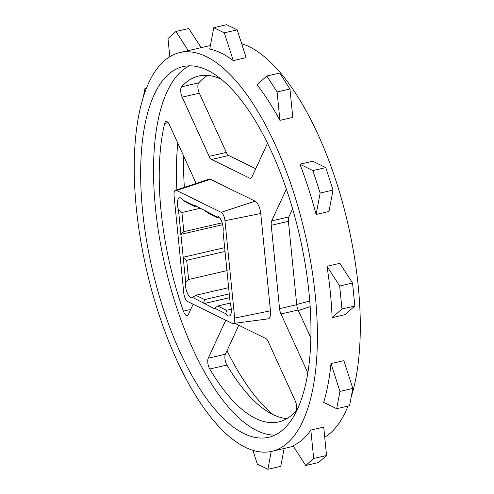 <?xml version="1.0" encoding="UTF-8"?>
<svg xmlns="http://www.w3.org/2000/svg" width="494" height="494" viewBox="0 0 494 494"><rect width="100%" height="100%" fill="white"/><g stroke="black" fill="none" stroke-linecap="round" stroke-linejoin="round"><path stroke-width="0.74" d="M194 205.553L195.321 206.832L186.534 202.521L182.916 200.119L194 205.553L194.204 205.109L216.1 216.384A9.596 3.81 77 0 1 216.773 216.045A9.596 3.81 77 0 1 218.021 216.236A9.596 3.81 77 0 1 223.047 231.63L230.278 304.051A9.596 3.81 77 0 1 229.204 316.037A9.596 3.81 77 0 1 225.814 313.702L214.729 308.275L214.526 308.719L192.629 297.444A9.596 3.81 77 0 1 191.956 297.777A9.596 3.81 77 0 1 187.14 292.664A9.596 3.81 77 0 1 185.682 282.198L178.458 209.771A9.596 3.81 77 0 1 179.526 197.791A9.596 3.81 77 0 1 180.773 197.977A9.596 3.81 77 0 1 182.916 200.119M234.786 323.298L265.784 338.489A7.194 2.859 77 0 1 268.211 341.595L295.196 400.813A7.194 2.859 77 0 1 295.764 411.156A177.507 70.494 77 0 1 278.647 421.932A177.507 70.494 77 0 1 255.596 418.437A177.507 70.494 77 0 1 209.771 369.006A7.194 2.859 77 0 1 208.233 358.193L225.56 320.692A7.194 2.859 77 0 1 225.82 320.242M286.909 418.597A177.507 70.494 77 0 1 272.756 414.472A177.507 70.494 77 0 1 226.931 365.041A7.194 2.859 77 0 1 225.394 354.229L238.781 325.256M193.135 304.224L188.356 314.567A7.194 2.859 77 0 1 187.263 315.629A7.194 2.859 77 0 1 186.331 315.487A7.194 2.859 77 0 1 183.404 311.14A177.507 70.494 77 0 1 164.669 123.451A7.194 2.859 77 0 1 166.046 121.53A7.194 2.859 77 0 1 169.411 124.772L196.143 183.447M273.163 414.67A190.221 75.545 77 0 1 227.005 350.728M184.361 187.38A190.221 75.545 77 0 1 183.644 156.011M352.827 388.42L349.548 405.728L336.68 408.705L323.669 402.326A204.615 81.263 -103 0 0 330.992 363.609L339.958 391.39L352.827 388.42L343.867 360.632L330.992 363.609M316.111 214.458L320.161 193.049L333.03 190.073L328.979 211.481L316.111 214.458A204.615 81.263 -103 0 0 299.901 164.199L312.912 170.578L325.781 167.602L312.77 161.229L299.901 164.199M332.116 317.661L341.971 308.978L354.84 306.008L344.985 314.684L332.116 317.661A204.615 81.263 -103 0 0 326.991 266.291L339.674 286.014L352.549 283.037L339.86 263.314L326.991 266.291M292.794 117.399L279.925 120.369A204.615 81.263 -103 0 0 256.979 84.696L266.834 76.02L279.703 73.044L289.959 89L292.794 117.399M326.546 455.505L318.574 462.526L305.706 465.496L293.022 445.773A204.615 81.263 -103 0 0 310.837 430.076L313.678 458.481L326.546 455.505L323.712 427.106L310.837 430.076M241.634 43.676A204.615 81.263 77 0 1 249.217 46.708A204.615 81.263 77 0 1 340.644 195.964A204.615 81.263 77 0 1 351.197 397.028M347.98 406.093A204.615 81.263 77 0 1 324.725 437.307M246.142 57.644L233.273 60.614A204.615 81.263 -103 0 0 221.331 53.154A204.615 81.263 -103 0 0 209.734 49.079L213.785 27.676L226.653 24.7L237.176 29.856L246.142 57.644M206.319 56.619A204.615 81.263 77 0 1 311.195 264.901A204.615 81.263 77 0 1 271.879 451.318A204.615 81.263 77 0 1 245.314 447.292A204.615 81.263 77 0 1 140.438 239.01A204.615 81.263 77 0 1 179.754 52.592A204.615 81.263 77 0 1 206.319 56.619M243.943 433.553A190.221 75.545 77 0 1 146.44 239.923A190.221 75.545 77 0 1 182.99 66.616A190.221 75.545 77 0 1 207.69 70.358A190.221 75.545 77 0 1 305.187 263.987A190.221 75.545 77 0 1 268.637 437.295A190.221 75.545 77 0 1 243.943 433.553M274.911 435.097A190.221 75.545 77 0 1 256.812 430.577A190.221 75.545 77 0 1 160.735 245.086A190.221 75.545 77 0 1 189.591 65.838M310.887 337.989L298.135 310.004A7.194 2.859 77 0 1 296.727 304.699L288.41 221.337A7.194 2.859 77 0 1 288.842 216.934L292.596 208.814M255.75 168.744L228.747 155.511A7.194 2.859 77 0 1 226.32 152.405L199.335 93.187A7.194 2.859 77 0 1 198.761 82.844A177.507 70.494 77 0 1 207.616 75.403M176.883 189.875A177.507 70.494 77 0 1 177.821 143.235M267.52 143.272L251.804 177.272A7.194 2.859 77 0 1 250.717 178.334A7.194 2.859 77 0 1 249.785 178.192L211.586 159.476A7.194 2.859 77 0 1 209.16 156.37L182.175 97.151A7.194 2.859 77 0 1 181.601 86.808A177.507 70.494 77 0 1 198.724 76.033A177.507 70.494 77 0 1 221.361 79.33M307.836 372.927L280.975 313.968A7.194 2.859 77 0 1 279.567 308.664L271.249 225.301A7.194 2.859 77 0 1 271.688 220.898L286.372 189.122M233.032 323.533L268.057 318.883A10.553 4.193 -103 0 0 270.453 310.837L260.739 213.513A10.553 4.193 -103 0 0 255.12 201.175L210.524 179.316A10.553 4.193 -103 0 0 209.005 179.155L175.487 190.338A7.194 2.859 77 0 1 176.525 190.456L221.121 212.309A7.194 2.859 77 0 1 224.955 220.719L234.669 318.043A7.194 2.859 77 0 1 233.032 323.533A7.194 2.859 77 0 1 232.205 323.372L187.615 301.513A7.194 2.859 77 0 1 183.78 293.103L174.067 195.778A7.194 2.859 77 0 1 175.487 190.338M341.971 308.978L339.674 286.014M354.84 306.008L352.549 283.037M320.161 193.049L312.912 170.578M333.03 190.073L325.781 167.602M289.959 89L277.091 91.97L279.925 120.369M277.091 91.97L266.834 76.02M237.176 29.856L224.307 32.832L233.273 60.614M224.307 32.832L213.785 27.676M201.138 47.652L188.819 28.504L175.95 31.474L188.27 50.623M169.8 56.693L167.985 38.495L175.95 31.474M146.551 87.907L144.977 88.272L146.175 88.858M144.977 88.272L143.334 96.972M271.249 451.454L267.872 469.3L257.349 464.144L252.897 450.324M284.118 448.49L280.746 466.324L267.872 469.3M305.706 465.496L313.678 458.481M336.68 408.705L339.958 391.39M214.729 308.275L217.7 306.002L226.487 310.312L225.814 313.702M226.487 310.312L231.285 309.201M216.1 216.384L217.23 217.57L219.175 217.119M217.23 217.57L208.437 213.26L205.016 210.95M195.321 206.832L196.952 206.455M178.458 209.771L181.922 212.506L200.527 208.209M181.922 212.506L183.836 231.692L222.183 222.831M183.836 231.692L180.872 233.958M180.662 234.403L222.683 224.696M182.953 257.306L224.647 247.673M183.268 258.004L186.695 260.313L225.029 251.458M186.695 260.313L188.609 279.499L227.184 270.582M188.609 279.499L185.682 282.198M192.629 297.444L195.791 295.264L228.642 287.675M195.791 295.264L204.584 299.574L229.259 293.868M204.584 299.574L203.713 302.871M204.034 303.575L229.636 297.66M217.7 306.002L230.185 303.118M288.842 216.934L271.688 220.898M288.41 221.337L271.249 225.301M298.135 310.004L280.975 313.968M296.727 304.699L279.567 308.664M226.32 152.405L209.16 156.37M228.747 155.511L211.586 159.476M199.335 93.187L182.175 97.151M198.761 82.844L181.601 86.808M251.495 177.797L249.785 178.192M190.721 309.448L183.404 311.14M168.133 122.654L164.669 123.451M226.931 365.041L209.771 369.006M225.394 354.229L208.233 358.193M226.363 320.507L225.56 320.692M296.703 304.477L309.763 301.037M210.524 179.316L176.525 190.456M255.12 201.175L221.121 212.309M260.739 213.513L224.955 220.719M270.453 310.837L234.669 318.043M293.387 446.348L271.879 451.318M210.407 45.51L179.754 52.592M310.17 306.62L298.382 310.553"/></g></svg>
